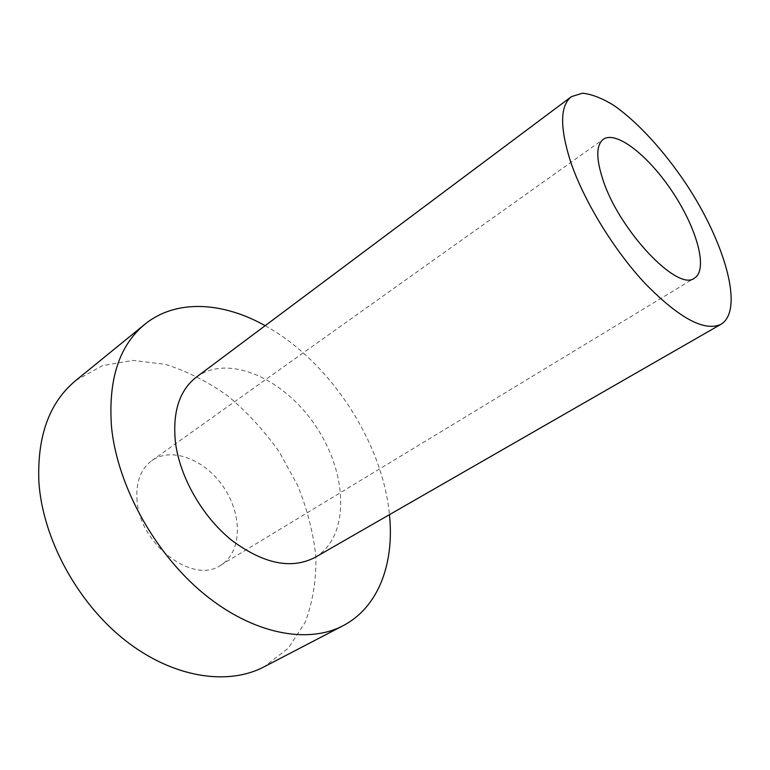 <?xml version="1.0" encoding="UTF-8"?>
<svg xmlns="http://www.w3.org/2000/svg" width="770" height="770" viewBox="0 0 770 770"><rect width="100%" height="100%" fill="white"/><g stroke="black" fill="none" stroke-linecap="round" stroke-linejoin="round"><path stroke-width="0.58" stroke-dasharray="3.85 2.89" d="M137.108 501.26C135.568 482.694 140.487 469.142 151.844 460.595C172.037 446.196 205.994 459.998 224.157 488.007C242.675 515.784 241.895 552.427 220.672 565.257C193.655 584.719 140.304 545.295 137.108 501.26M196.34 377.156C229.008 353.093 285.449 379.408 316.499 427.283C348.146 474.763 349.955 537.008 314.911 557.47M265.178 325.681C329.57 361.159 382.392 441.48 389.456 514.658M75.845 380.447L102.525 365.635L132.989 360.408L165.223 364.325C186.985 371.14 207.91 381.708 228.007 396.059C247.199 412.181 264.264 430.767 279.192 451.817L297.634 485.408C307.201 509.009 313.284 532.782 315.883 556.71C316.297 580.262 312.736 602.121 305.199 622.275L288.327 648.167L264.149 666.791M220.672 565.257L694.559 278.037M151.844 460.595L603.314 139.293"/><path stroke-width="1.16" d="M602.987 179.939C595.97 158.533 596.076 144.981 603.314 139.293C616.395 130.072 649.254 156.339 673.076 192.789C697.11 229.104 708.207 269.673 694.559 278.037C678.274 292.436 619.417 230.913 602.987 179.939M570.349 160.94C559.713 127.079 560.069 105.644 571.398 96.654L582.457 93.209C591.601 94.132 601.986 98.156 613.623 105.278C637.512 121.804 663.99 150.824 686.243 184.126C725.128 242.839 744.292 310.166 721.067 324.228C704.858 331.937 679.766 318.597 645.789 284.207C613.998 250.414 583.468 200.383 570.349 160.94M721.067 324.228L314.911 557.47C291.301 569.636 263.571 563.919 231.722 540.319C202.433 516.766 179.891 477.342 175.454 442.384C172.393 412.114 179.352 390.371 196.34 377.156L571.398 96.654M389.456 514.658C394.5 562.947 378.84 607.097 343.054 625.712C307.788 644.346 252.945 634.249 203.626 593.603C154.375 553.014 117.281 485.321 111.534 427.1C108.041 379.735 119.138 345.461 144.827 324.286C176.099 298.798 222.848 301.907 265.178 325.681M343.054 625.712L264.149 666.791C227.689 686.022 172.913 677.918 125.048 640.245C77.25 602.621 42.639 538.519 38.895 482.145C37.018 436.224 49.328 402.325 75.845 380.447L144.827 324.286"/></g></svg>

